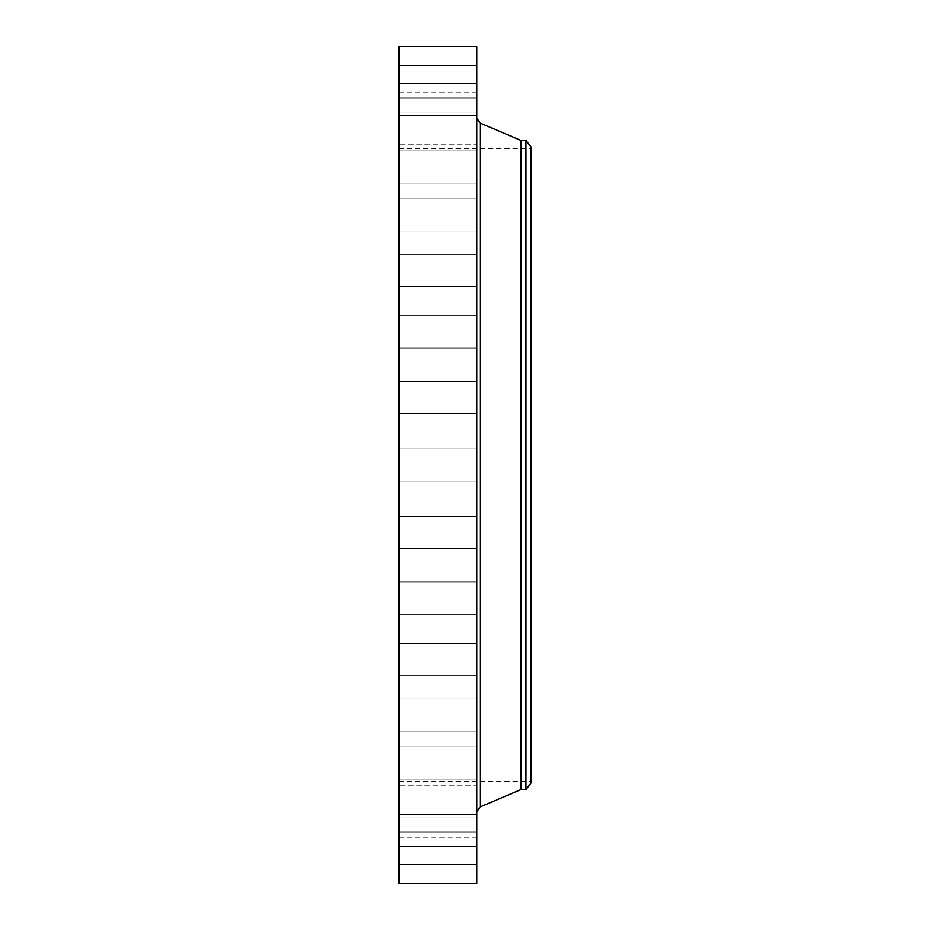 <?xml version="1.0" encoding="UTF-8"?>
<svg xmlns="http://www.w3.org/2000/svg" width="930" height="930" viewBox="0 0 930 930"><rect width="100%" height="100%" fill="white"/><g stroke="black" fill="none" stroke-linecap="round" stroke-linejoin="round"><path stroke-width="0.7" stroke-dasharray="4.65 3.49" d="M398.9 472.719L398.9 448.899L398.9 472.719M476.799 472.719L476.799 448.899L476.799 472.719M398.9 46.5L398.9 883.5M398.9 742.803L398.9 148.44L398.9 742.803M398.9 407.503L398.9 381.358L398.9 407.503M398.9 344.042L398.9 315.863L398.9 344.042M398.9 284.255L398.9 254.413L398.9 284.255M398.9 229.954L398.9 198.869L398.9 229.954M398.9 182.803L398.9 150.916L398.9 182.803M398.9 144.22L398.9 112.03L398.9 144.22L398.9 112.03L398.9 144.22L476.799 144.22L476.799 112.03L476.799 144.22L476.799 112.03L476.799 144.22L398.9 144.22M398.9 115.378L398.9 83.375L398.9 115.378M398.9 97.173L398.9 65.821L398.9 97.173M398.9 90.14L398.9 59.915L398.9 90.14M398.9 94.488L398.9 65.821L398.9 94.488M398.9 110.1L398.9 83.375L398.9 110.1M398.9 172.875L398.9 150.916L398.9 172.875M398.9 218.131L398.9 198.869L398.9 218.131M398.9 270.886L398.9 254.413L398.9 270.886M398.9 329.534L398.9 348.053L398.9 329.534M398.9 392.309L398.9 413.548L398.9 392.309M398.9 522.497L398.9 548.642L398.9 522.497M398.9 585.958L398.9 614.137L398.9 585.958M398.9 645.746L398.9 675.587L398.9 645.746M398.9 700.046L398.9 731.131L398.9 700.046M398.9 747.197L398.9 779.084L398.9 747.197M398.9 785.78L398.9 817.97L398.9 785.78L398.9 817.97L398.9 785.78L476.799 785.78L476.799 817.97L476.799 785.78L476.799 817.97L476.799 785.78L398.9 785.78M398.9 814.622L398.9 846.625L398.9 814.622M398.9 832.827L398.9 864.179L398.9 832.827M398.9 839.86L398.9 870.085L398.9 839.86M398.9 835.512L398.9 864.179L398.9 835.512M398.9 819.9L398.9 846.625L398.9 819.9M398.9 757.125L398.9 779.084L398.9 757.125M398.9 711.869L398.9 731.131L398.9 711.869M398.9 659.114L398.9 675.587L398.9 659.114M398.9 600.466L398.9 581.948L398.9 600.466M398.9 537.691L398.9 516.452L398.9 537.691M476.799 46.5L476.799 883.5M531.1 187.197L531.1 781.56L531.1 187.197M531.1 147.103L531.1 782.897M525.95 140.395L525.95 789.605M520.881 140.395L520.881 789.605M476.799 769.459L476.799 811.937M476.799 522.497L476.799 548.642L476.799 522.497M476.799 344.042L476.799 315.863L476.799 344.042M476.799 585.958L476.799 614.137L476.799 585.958M476.799 284.255L476.799 254.413L476.799 284.255M476.799 645.746L476.799 675.587L476.799 645.746M476.799 229.954L476.799 198.869L476.799 229.954M476.799 700.046L476.799 731.131L476.799 700.046M476.799 182.803L476.799 150.916L476.799 182.803M476.799 747.197L476.799 779.084L476.799 747.197M476.799 115.378L476.799 83.375L476.799 115.378M476.799 814.622L476.799 846.625L476.799 814.622M476.799 97.173L476.799 65.821L476.799 97.173M476.799 832.827L476.799 864.179L476.799 832.827M476.799 90.14L476.799 59.915L476.799 90.14M476.799 839.86L476.799 870.085L476.799 839.86M476.799 94.488L476.799 65.821L476.799 94.488M476.799 835.512L476.799 864.179L476.799 835.512M476.799 110.1L476.799 83.375L476.799 110.1M476.799 819.9L476.799 846.625L476.799 819.9M476.799 172.875L476.799 150.916L476.799 172.875M476.799 757.125L476.799 779.084L476.799 757.125M476.799 218.131L476.799 198.869L476.799 218.131M476.799 711.869L476.799 731.131L476.799 711.869M476.799 270.886L476.799 254.413L476.799 270.886M476.799 659.114L476.799 675.587L476.799 659.114M476.799 329.534L476.799 348.053L476.799 329.534M476.799 600.466L476.799 581.948L476.799 600.466M476.799 392.309L476.799 413.548L476.799 392.309M476.799 537.691L476.799 516.452L476.799 537.691M476.799 407.503L476.799 381.358L476.799 407.503M476.799 488.215L476.486 509.628L476.486 488.169M476.486 490.482L476.486 507.362L476.799 490.482M476.486 497.422L476.486 492.086L476.799 497.422M476.486 507.815L476.486 509.105L476.486 507.815M476.486 504.42L476.486 505.722L476.799 504.42M476.486 505.606L476.486 506.897L476.799 505.606M476.486 489.994L476.486 488.692L476.799 489.994M476.486 492.202L476.486 490.901L476.799 492.202M476.799 499.05L476.799 500.387L476.486 499.085M476.799 502.805L476.799 501.956L476.486 502.77M476.799 502.27L476.799 499.573L476.486 502.27M476.799 501.189L476.799 502.13L476.486 501.189M476.799 493.388L476.799 492.086L476.799 493.388M476.799 509.105L476.799 507.803L476.486 509.105M480.066 123.004L480.066 806.996M398.9 481.101L476.799 481.101L398.9 481.101M398.9 448.899L476.799 448.899L398.9 448.899M398.9 781.56L531.1 781.56M476.799 160.541L476.799 118.064M398.9 148.44L531.1 148.44M398.9 516.452L476.799 516.452L398.9 516.452M398.9 548.642L476.799 548.642L398.9 548.642M398.9 348.053L476.799 348.053L398.9 348.053M398.9 315.863L476.799 315.863L398.9 315.863M398.9 581.948L476.799 581.948L398.9 581.948M398.9 614.137L476.799 614.137L398.9 614.137M398.9 286.603L476.799 286.603L398.9 286.603M398.9 254.413L476.799 254.413L398.9 254.413M398.9 643.397L476.799 643.397L398.9 643.397M398.9 675.587L476.799 675.587L398.9 675.587M398.9 231.059L476.799 231.059L398.9 231.059M398.9 198.869L476.799 198.869L398.9 198.869M398.9 698.942L476.799 698.942L398.9 698.942M398.9 731.131L476.799 731.131L398.9 731.131M398.9 183.117L476.799 183.117L398.9 183.117M398.9 150.916L476.799 150.916L398.9 150.916M398.9 746.883L476.799 746.883L398.9 746.883M398.9 779.084L476.799 779.084L398.9 779.084M398.9 112.03L476.799 112.03L398.9 112.03M398.9 817.97L476.799 817.97L398.9 817.97M398.9 83.375L476.799 83.375L398.9 83.375M398.9 115.564L476.799 115.564L398.9 115.564M398.9 846.625L476.799 846.625L398.9 846.625M398.9 814.436L476.799 814.436L398.9 814.436M398.9 65.821L476.799 65.821L398.9 65.821M398.9 98.01L476.799 98.01L398.9 98.01M398.9 864.179L476.799 864.179L398.9 864.179M398.9 831.99L476.799 831.99L398.9 831.99M398.9 59.915L476.799 59.915M398.9 92.105L476.799 92.105M398.9 870.085L476.799 870.085M398.9 837.895L476.799 837.895M398.9 381.358L476.799 381.358L398.9 381.358M398.9 413.548L476.799 413.548L398.9 413.548"/><path stroke-width="1.4" d="M398.9 883.5L398.9 46.5L476.799 46.5L476.799 883.5L398.9 883.5M525.95 140.395L525.95 789.605L531.1 782.897L531.1 147.103L525.95 140.395L520.881 140.395L480.066 123.004L476.799 118.064M525.95 789.605L520.881 789.605L520.881 140.395M520.881 789.605L480.066 806.996L480.066 123.004M480.066 806.996L476.799 811.937"/></g></svg>
